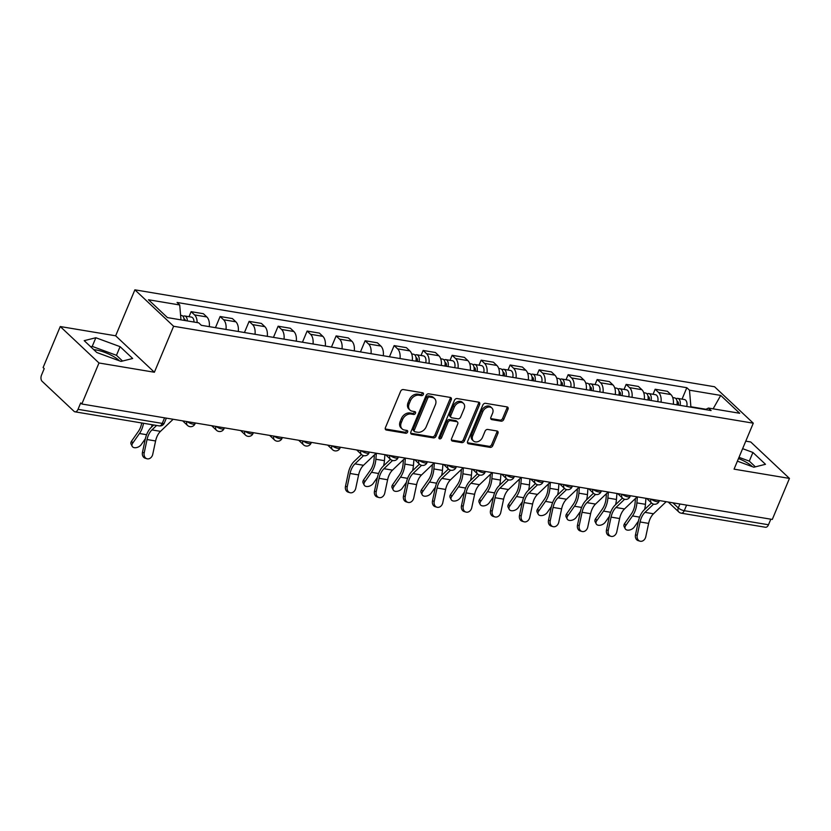 <?xml version="1.0" encoding="UTF-8"?>
<svg xmlns="http://www.w3.org/2000/svg" width="831" height="831" viewBox="0 0 831 831"><rect width="100%" height="100%" fill="white"/><g stroke="black" fill="none" stroke-linecap="round" stroke-linejoin="round"><path stroke-width="1.25" d="M423.374 394.434A1.61 1.205 133.3 0 0 422.688 392.803L403.305 389.562A2.296 1.724 133.3 0 0 400.635 391.287L385.397 427.705A2.296 1.724 133.3 0 0 385.646 429.679A2.296 1.724 133.3 0 0 386.373 430.032L405.767 433.273A1.61 1.205 133.3 0 0 406.951 430.437L404.437 430.022A7.354 5.505 133.3 0 1 402.111 428.9A7.354 5.505 133.3 0 1 401.311 422.574L402.578 419.53A7.354 5.505 133.3 0 1 411.127 414.035L413.641 414.461A1.61 1.205 133.3 0 0 414.825 411.625L412.311 411.2A7.354 5.505 133.3 0 1 409.984 410.078A7.354 5.505 133.3 0 1 409.184 403.752L410.452 400.719A7.354 5.505 133.3 0 1 419.001 395.224L421.504 395.639A1.61 1.205 133.3 0 0 423.374 394.434M409.984 410.078L408.852 409.018A7.354 5.505 133.3 0 1 408.052 402.692L409.319 399.659A7.354 5.505 133.3 0 1 417.868 394.154L420.382 394.58A1.61 1.205 133.3 0 0 422.377 392.751M386.373 430.032L385.252 428.973L404.635 432.213A1.61 1.205 133.3 0 0 406.639 430.385M402.111 428.9L400.978 427.84A7.354 5.505 133.3 0 1 400.178 421.504L401.446 418.471A7.354 5.505 133.3 0 1 409.995 412.976L412.508 413.391A1.61 1.205 133.3 0 0 414.503 411.574M93.778 349.664A18.251 5.412 -157.3 0 1 96.001 349.944A18.251 5.412 -157.3 0 1 119.539 360.872M501.083 421.172A2.296 1.724 133.3 0 0 503.752 419.458L508.021 409.236A2.296 1.724 133.3 0 0 507.772 407.263A2.296 1.724 133.3 0 0 507.045 406.91L485.512 403.305A2.296 1.724 133.3 0 0 482.842 405.029L467.604 441.448A2.296 1.724 133.3 0 0 467.853 443.422A2.296 1.724 133.3 0 0 468.58 443.775L490.113 447.379A2.296 1.724 133.3 0 0 492.793 445.655L497.956 433.315A2.296 1.724 133.3 0 0 497.696 431.341A2.296 1.724 133.3 0 0 496.969 430.988L487.755 429.45A2.296 1.724 133.3 0 0 485.086 431.164L482.531 437.283A6.139 4.602 133.3 0 1 473.431 440.939A6.139 4.602 133.3 0 1 472.766 435.652L482.79 411.677A6.139 4.602 133.3 0 1 491.89 408.021A6.139 4.602 133.3 0 1 492.554 413.308L490.882 417.307A2.296 1.724 133.3 0 0 491.131 419.281A2.296 1.724 133.3 0 0 491.859 419.634L501.083 421.172L499.95 420.112A2.296 1.724 133.3 0 0 502.62 418.398L506.9 408.177A2.296 1.724 133.3 0 0 507.035 406.91M154.379 372.246L115.654 335.797L60.258 326.541L98.982 362.981L154.379 372.246L173.617 326.271L753.281 423.187L734.053 469.151L789.45 478.417L772.29 519.437L81.822 404.001L80.69 402.942L78.021 409.33L162.242 423.415A4.685 1.392 22.7 0 0 164.299 423.093L166.366 418.138M98.982 362.981L81.822 404.001M451.275 399.753A2.296 1.724 133.3 0 0 451.025 397.769A2.296 1.724 133.3 0 0 450.298 397.426L428.765 393.821A2.296 1.724 133.3 0 0 426.085 395.535L410.857 431.964A2.296 1.724 133.3 0 0 411.106 433.938A2.296 1.724 133.3 0 0 411.833 434.291L433.367 437.885A2.296 1.724 133.3 0 0 436.036 436.171L451.275 399.753L450.142 398.683A2.296 1.724 133.3 0 0 450.288 397.415M457.133 398.568L478.666 402.162A2.296 1.724 133.3 0 1 479.394 402.516A2.296 1.724 133.3 0 1 479.643 404.489L464.415 440.918A2.296 1.724 133.3 0 1 461.745 442.632L452.521 441.095A2.296 1.724 133.3 0 1 451.794 440.742A2.296 1.724 133.3 0 1 451.545 438.768L457.725 423.997A2.296 1.724 133.3 0 0 457.476 422.013A2.296 1.724 133.3 0 0 456.749 421.66L450.631 420.642A2.296 1.724 133.3 0 0 447.961 422.356L441.531 437.74A1.61 1.205 133.3 0 1 438.976 437.314L454.464 400.282A2.296 1.724 133.3 0 1 457.133 398.568M738.489 458.535A18.251 5.412 -157.3 0 1 752.367 466.669M60.258 326.541L43.098 367.562L44.22 368.621L41.55 375.01A4.685 2.773 -80.5 0 0 42.08 381.263L74.042 411.324A4.685 2.773 -80.5 0 0 74.987 411.823A4.685 2.773 -80.5 0 0 78.021 409.33M115.654 335.797L134.882 289.832L714.546 386.747L753.281 423.187M789.45 478.417L750.725 441.978L745.771 441.147M770.815 519.198L768.488 524.766A4.685 2.773 99.5 0 1 765.455 527.259L681.243 513.174A4.685 2.773 -80.5 0 0 684.266 510.691L768.488 524.766M209.277 326.645A10.761 6.378 -80.5 0 0 206.836 316.954L194.568 314.907A10.761 6.378 99.5 0 1 197.134 322.563M194.568 314.907L191.12 311.667L189.011 316.694M206.836 316.954L203.387 313.713L191.12 311.667M215.447 327.684L220.122 316.518L223.57 319.748A10.761 6.378 99.5 0 1 226.011 329.44M238.279 331.496A10.761 6.378 -80.5 0 0 235.838 321.805L232.389 318.564L220.122 316.518M244.449 332.525L249.123 321.358L252.572 324.599A10.761 6.378 99.5 0 1 255.013 334.291M267.281 336.347A10.761 6.378 -80.5 0 0 264.84 326.656L261.391 323.415L249.123 321.358M273.451 337.376L278.125 326.209L281.574 329.45A10.761 6.378 99.5 0 1 284.015 339.141M296.283 341.198A10.761 6.378 -80.5 0 0 293.842 331.507L290.393 328.266L278.125 326.209M302.453 342.227L307.127 331.06L310.576 334.301A10.761 6.378 99.5 0 1 313.017 343.992M325.285 346.039A10.761 6.378 -80.5 0 0 322.844 336.347L319.395 333.106L307.127 331.06M331.455 347.078L336.129 335.911L339.578 339.152A10.761 6.378 99.5 0 1 342.019 348.843M354.286 350.89A10.761 6.378 -80.5 0 0 351.845 341.198L348.397 337.957L336.129 335.911M360.457 351.918L365.131 340.752L368.58 343.992A10.761 6.378 99.5 0 1 371.021 353.684M383.288 355.741A10.761 6.378 -80.5 0 0 380.847 346.049L377.399 342.808L365.131 340.752M389.459 356.769L394.133 345.603L397.582 348.843A10.761 6.378 99.5 0 1 400.023 358.535M412.29 360.592A10.761 6.378 -80.5 0 0 409.849 350.9L406.401 347.659L394.133 345.603M421.026 355.481L423.135 350.453L426.583 353.694A10.761 6.378 99.5 0 1 429.025 363.386M441.292 365.432A10.761 6.378 -80.5 0 0 438.851 355.741L435.402 352.5L423.135 350.453M450.028 360.332L452.137 355.304L455.585 358.545A10.761 6.378 99.5 0 1 458.026 368.237M470.294 370.283A10.761 6.378 -80.5 0 0 467.853 360.592L464.404 357.351L452.137 355.304M479.03 365.183L481.139 360.155L484.587 363.396A10.761 6.378 99.5 0 1 487.028 373.077M499.296 375.134A10.761 6.378 -80.5 0 0 496.855 365.443L493.406 362.202L481.139 360.155M508.032 370.034L510.141 364.996L513.589 368.237A10.761 6.378 99.5 0 1 516.03 377.928M528.298 379.985A10.761 6.378 -80.5 0 0 525.857 370.294L522.408 367.053L510.141 364.996M537.034 374.885L539.142 369.847L542.591 373.088A10.761 6.378 99.5 0 1 545.032 382.779M557.3 384.836A10.761 6.378 -80.5 0 0 554.859 375.145L551.41 371.904L539.142 369.847M566.036 379.725L568.144 374.698L571.593 377.939A10.761 6.378 99.5 0 1 574.034 387.63M586.302 389.677A10.761 6.378 -80.5 0 0 583.861 379.985L580.412 376.744L568.144 374.698M595.038 384.576L597.146 379.549L600.595 382.79A10.761 6.378 99.5 0 1 603.036 392.481M615.304 394.528A10.761 6.378 -80.5 0 0 612.863 384.836L609.414 381.595L597.146 379.549M624.039 389.427L626.148 384.389L629.597 387.63A10.761 6.378 99.5 0 1 632.038 397.322M644.305 399.379A10.761 6.378 -80.5 0 0 641.864 389.687L638.416 386.446L626.148 384.389M653.041 394.278L655.15 389.24L658.599 392.481A10.761 6.378 99.5 0 1 661.04 402.173M673.307 404.23A10.761 6.378 -80.5 0 0 670.866 394.538L667.418 391.297L655.15 389.24M705.997 409.278L690.893 406.754L689.481 390.196L720.716 395.421L739.683 413.267L708.448 408.052L711.097 410.545L201.341 325.316L198.682 322.823L167.446 317.598L148.479 299.752L179.714 304.977L180.981 319.862M689.481 390.196L686.822 387.703L177.065 302.474L179.714 304.977M173.617 326.271L134.882 289.832M120.079 346.662L95.856 337.739L84.201 340.658L96.78 352.5L121.014 361.412L132.669 358.493L120.079 346.662L116.465 355.315L92.231 346.392L90.704 346.776M737.398 461.163L753.852 467.219L765.496 464.3L752.917 452.459L742.623 448.667M682.043 399.119L686.822 387.703M708.448 408.052L705.374 409.59M713.123 408.831L720.716 395.421M122.541 361.038L116.465 355.315M92.231 346.392L95.856 337.739M755.379 466.835L749.302 461.122L738.998 457.33M749.302 461.122L752.917 452.459M411.833 434.291L410.711 433.231L432.234 436.826A2.296 1.724 133.3 0 0 434.904 435.112L450.142 398.683M429.585 396.989A1.61 1.205 133.3 0 0 427.716 398.194L414.337 430.157A1.61 1.205 133.3 0 0 415.022 431.788L417.671 432.234A7.354 5.505 133.3 0 0 426.22 426.739L435.361 404.884A7.354 5.505 133.3 0 0 434.561 398.558A7.354 5.505 133.3 0 0 432.224 397.436L429.585 396.989L428.453 395.93A1.61 1.205 133.3 0 0 426.583 397.125L427.716 398.194M414.513 431.549L413.381 430.479A1.61 1.205 133.3 0 1 413.215 429.097L426.583 397.125M434.561 398.558L433.429 397.488A7.354 5.505 133.3 0 0 431.102 396.366L432.224 397.436M428.453 395.93L431.102 396.366M452.521 441.095L451.399 440.035L460.613 441.573A2.296 1.724 133.3 0 0 463.283 439.848L478.521 403.43A2.296 1.724 133.3 0 0 478.666 402.162M457.476 422.013L456.344 420.953A2.296 1.724 133.3 0 0 455.617 420.6L449.509 419.582A2.296 1.724 133.3 0 0 446.839 421.296L440.399 436.68L441.531 437.74M438.841 437.885A1.61 1.205 133.3 0 0 440.399 436.68M464.134 408.665A6.139 4.602 133.3 0 0 463.469 403.378A6.139 4.602 133.3 0 0 454.37 407.034L450.838 415.479A2.296 1.724 133.3 0 0 451.088 417.463A2.296 1.724 133.3 0 0 451.815 417.806L457.933 418.834A2.296 1.724 133.3 0 0 460.603 417.11L464.134 408.665M463.469 403.378L462.337 402.308A6.139 4.602 133.3 0 0 453.248 405.975L454.37 407.034M451.088 417.463L449.966 416.393A2.296 1.724 133.3 0 1 449.716 414.42L453.248 405.975M491.859 419.634L490.737 418.575L499.95 420.112M491.89 408.021L490.757 406.951A6.139 4.602 133.3 0 0 481.668 410.618L482.79 411.677M473.431 440.939L472.309 439.879A6.139 4.602 133.3 0 1 471.634 434.592L481.668 410.618M468.58 443.775L467.458 442.726L488.992 446.309A2.296 1.724 133.3 0 0 491.661 444.595L496.824 432.255A2.296 1.724 133.3 0 0 496.969 430.988M132.171 446.299L131.101 444.18A5.381 3.376 -26.8 0 1 131.63 441.043L132.7 443.162A5.381 3.376 153.2 0 0 132.171 446.299A5.381 3.376 153.2 0 0 136.346 447.629A5.381 3.376 153.2 0 0 141.249 444.585L145.383 438.695M185.386 320.6A2.805 1.662 -80.5 0 0 184.202 318.969A2.805 1.662 -80.5 0 0 184.035 318.959M187.287 320.922A5.848 3.469 -80.5 0 0 184.7 315.977A5.848 3.469 -80.5 0 0 183.007 316.362M193.976 322.033A5.848 3.469 -80.5 0 0 191.39 317.089L184.7 315.977M184.118 320.392A5.848 3.469 -80.5 0 0 181.542 315.448L180.597 315.292M141.737 422.979A14.511 8.59 99.5 0 1 138.393 431.393L131.63 441.043M132.7 443.162L139.463 433.512A17.544 10.398 -80.5 0 0 143.514 423.28M151.543 427.082A17.544 10.398 -80.5 0 0 152.063 424.703M144.199 452.874A5.381 4.321 106.7 0 0 146.921 458.743A5.381 4.321 106.7 0 0 152.748 454.297L155.594 440.97L147.045 439.537L144.199 452.874L142.465 452.344L145.311 439.017A17.544 10.398 99.5 0 1 151.232 427.383L153.745 424.984M146.921 458.743L145.186 458.213A5.381 4.321 -73.3 0 1 142.465 452.344M156.612 425.472L151.938 429.918A14.511 8.59 -80.5 0 0 147.045 439.537M173.149 419.271L160.487 431.351A14.511 8.59 -80.5 0 0 155.594 440.97M364.186 485.086L363.116 482.977A5.381 3.376 -26.8 0 1 363.646 479.83L364.716 481.949A5.381 3.376 153.2 0 0 364.186 485.086A5.381 3.376 153.2 0 0 368.362 486.415A5.381 3.376 153.2 0 0 373.264 483.382L377.399 477.493M417.255 361.423L417.328 361.111A2.805 1.662 -80.5 0 0 416.217 357.766A2.805 1.662 -80.5 0 0 416.051 357.745M419.042 361.714A5.848 3.469 -80.5 0 0 416.715 354.764A5.848 3.469 -80.5 0 0 415.022 355.149M425.742 362.835A5.848 3.469 -80.5 0 0 423.405 355.886L416.715 354.764M415.884 361.184A5.848 3.469 -80.5 0 0 413.558 354.235L411.698 353.923M374.407 454.889L374.054 459.398A14.511 8.59 99.5 0 1 370.408 470.19L363.646 479.83M364.716 481.949L371.478 472.299A17.544 10.398 -80.5 0 0 375.882 459.252L376.35 453.248M383.558 465.879A17.544 10.398 -80.5 0 0 384.441 460.675L384.909 454.671M393.188 489.937L392.118 487.818A5.381 3.376 -26.8 0 1 392.648 484.681L393.717 486.8A5.381 3.376 153.2 0 0 393.188 489.937A5.381 3.376 153.2 0 0 397.363 491.266A5.381 3.376 153.2 0 0 402.266 488.223L406.401 482.344M446.257 366.263L446.33 365.962A2.805 1.662 -80.5 0 0 445.219 362.617A2.805 1.662 -80.5 0 0 445.052 362.596M448.044 366.564A5.848 3.469 -80.5 0 0 445.717 359.615A5.848 3.469 -80.5 0 0 444.024 360M454.744 367.686A5.848 3.469 -80.5 0 0 452.407 360.727L445.717 359.615M444.886 366.035A5.848 3.469 -80.5 0 0 442.559 359.085L440.7 358.774M403.409 459.74L403.056 464.238A14.511 8.59 99.5 0 1 399.41 475.031L392.648 484.681M393.717 486.8L400.48 477.15A17.544 10.398 -80.5 0 0 404.884 464.093L405.351 458.089M412.56 470.72A17.544 10.398 -80.5 0 0 413.443 465.526L413.911 459.522M422.19 494.788L421.12 492.669A5.381 3.376 -26.8 0 1 421.649 489.532L422.719 491.64A5.381 3.376 153.2 0 0 422.19 494.788A5.381 3.376 153.2 0 0 426.365 496.107A5.381 3.376 153.2 0 0 431.268 493.074L435.402 487.184M475.259 371.114L475.332 370.813A2.805 1.662 -80.5 0 0 474.221 367.458A2.805 1.662 -80.5 0 0 474.054 367.447M477.046 371.415A5.848 3.469 -80.5 0 0 474.719 364.456A5.848 3.469 -80.5 0 0 473.026 364.851M483.746 372.537A5.848 3.469 -80.5 0 0 481.409 365.578L474.719 364.456M473.888 370.886A5.848 3.469 -80.5 0 0 471.561 363.936L469.702 363.625M432.411 464.591L432.058 469.089A14.511 8.59 99.5 0 1 428.412 479.882L421.649 489.532M422.719 491.64L429.482 482.001A17.544 10.398 -80.5 0 0 433.886 468.944L434.353 462.94M441.562 475.571A17.544 10.398 -80.5 0 0 442.445 470.377L442.913 464.373M451.191 499.639L450.122 497.52A5.381 3.376 -26.8 0 1 450.651 494.383L451.721 496.491A5.381 3.376 153.2 0 0 451.191 499.639A5.381 3.376 153.2 0 0 455.367 500.958A5.381 3.376 153.2 0 0 460.27 497.925L464.404 492.035M504.261 375.965L504.334 375.654A2.805 1.662 -80.5 0 0 503.222 372.309A2.805 1.662 -80.5 0 0 503.056 372.298M506.048 376.266A5.848 3.469 -80.5 0 0 503.721 369.307A5.848 3.469 -80.5 0 0 502.028 369.702M512.748 377.378A5.848 3.469 -80.5 0 0 510.411 370.429L503.721 369.307M502.89 375.737A5.848 3.469 -80.5 0 0 500.563 368.777L498.704 368.476M461.413 469.442L461.06 473.94A14.511 8.59 99.5 0 1 457.414 484.733L450.651 494.383M451.721 496.491L458.483 486.852A17.544 10.398 -80.5 0 0 462.888 473.795L463.355 467.791M470.564 480.422A17.544 10.398 -80.5 0 0 471.447 475.218L471.915 469.224M480.193 504.479L479.123 502.371A5.381 3.376 -26.8 0 1 479.653 499.223L480.723 501.342A5.381 3.376 153.2 0 0 480.193 504.479A5.381 3.376 153.2 0 0 484.369 505.809A5.381 3.376 153.2 0 0 489.272 502.776L493.406 496.886M533.263 380.816L533.336 380.505A2.805 1.662 -80.5 0 0 532.224 377.16A2.805 1.662 -80.5 0 0 532.058 377.149M535.05 381.107A5.848 3.469 -80.5 0 0 532.723 374.158A5.848 3.469 -80.5 0 0 531.03 374.552M541.75 382.229A5.848 3.469 -80.5 0 0 539.412 375.28L532.723 374.158M531.892 380.588A5.848 3.469 -80.5 0 0 529.565 373.628L527.706 373.316M490.415 474.293L490.061 478.791A14.511 8.59 99.5 0 1 486.415 489.584L479.653 499.223M480.723 501.342L487.485 491.692A17.544 10.398 -80.5 0 0 491.89 478.646L492.357 472.642M499.566 485.273A17.544 10.398 -80.5 0 0 500.449 480.069L500.916 474.065M509.195 509.33L508.125 507.222A5.381 3.376 -26.8 0 1 508.655 504.074L509.725 506.193A5.381 3.376 153.2 0 0 509.195 509.33A5.381 3.376 153.2 0 0 513.371 510.66A5.381 3.376 153.2 0 0 518.274 507.616L522.408 501.737M562.265 385.657L562.338 385.355A2.805 1.662 -80.5 0 0 561.226 382.011A2.805 1.662 -80.5 0 0 561.06 381.99M564.052 385.958A5.848 3.469 -80.5 0 0 561.725 379.009A5.848 3.469 -80.5 0 0 560.032 379.393M570.752 387.08A5.848 3.469 -80.5 0 0 568.414 380.131L561.725 379.009M560.894 385.428A5.848 3.469 -80.5 0 0 558.567 378.479L556.708 378.167M519.417 479.134L519.063 483.642A14.511 8.59 99.5 0 1 515.417 494.435L508.655 504.074M509.725 506.193L516.487 496.543A17.544 10.398 -80.5 0 0 520.892 483.486L521.359 477.493M528.568 490.113A17.544 10.398 -80.5 0 0 529.451 484.92L529.918 478.916M538.197 514.181L537.127 512.062A5.381 3.376 -26.8 0 1 537.657 508.925L538.727 511.044A5.381 3.376 153.2 0 0 538.197 514.181A5.381 3.376 153.2 0 0 542.373 515.5A5.381 3.376 153.2 0 0 547.276 512.467L551.41 506.578M591.267 390.508L591.34 390.206A2.805 1.662 -80.5 0 0 590.228 386.851A2.805 1.662 -80.5 0 0 590.062 386.841M593.054 390.809A5.848 3.469 -80.5 0 0 590.727 383.86A5.848 3.469 -80.5 0 0 589.034 384.244M599.753 391.931A5.848 3.469 -80.5 0 0 597.416 384.971L590.727 383.86M589.896 390.279A5.848 3.469 -80.5 0 0 587.569 383.33L585.71 383.018M548.418 483.985L548.065 488.483A14.511 8.59 99.5 0 1 544.419 499.275L537.657 508.925M538.727 511.044L545.489 501.394A17.544 10.398 -80.5 0 0 549.893 488.337L550.361 482.333M557.57 494.964A17.544 10.398 -80.5 0 0 558.453 489.771L558.92 483.767M567.199 519.032L566.129 516.913A5.381 3.376 -26.8 0 1 566.659 513.776L567.729 515.885A5.381 3.376 153.2 0 0 567.199 519.032A5.381 3.376 153.2 0 0 571.375 520.351A5.381 3.376 153.2 0 0 576.278 517.318L580.412 511.429M620.269 395.359L620.342 395.057A2.805 1.662 -80.5 0 0 619.23 391.702A2.805 1.662 -80.5 0 0 619.064 391.692M622.055 395.66A5.848 3.469 -80.5 0 0 619.729 388.7A5.848 3.469 -80.5 0 0 618.035 389.095M628.755 396.782A5.848 3.469 -80.5 0 0 626.418 389.822L619.729 388.7M618.898 395.13A5.848 3.469 -80.5 0 0 616.571 388.181L614.711 387.869M577.42 488.836L577.067 493.334A14.511 8.59 99.5 0 1 573.421 504.126L566.659 513.776M567.729 515.885L574.491 506.245A17.544 10.398 -80.5 0 0 578.895 493.188L579.363 487.184M586.572 499.815A17.544 10.398 -80.5 0 0 587.455 494.622L587.922 488.618M596.201 523.883L595.131 521.764A5.381 3.376 -26.8 0 1 595.661 518.627L596.731 520.736A5.381 3.376 153.2 0 0 596.201 523.883A5.381 3.376 153.2 0 0 600.377 525.202A5.381 3.376 153.2 0 0 605.28 522.169L609.414 516.28M649.271 400.21L649.343 399.898A2.805 1.662 -80.5 0 0 648.232 396.553A2.805 1.662 -80.5 0 0 648.066 396.543M651.057 400.511A5.848 3.469 -80.5 0 0 648.731 393.551A5.848 3.469 -80.5 0 0 647.037 393.946M657.757 401.622A5.848 3.469 -80.5 0 0 655.42 394.673L648.731 393.551M647.9 399.981A5.848 3.469 -80.5 0 0 645.573 393.021L643.713 392.71M606.422 493.687L606.069 498.185A14.511 8.59 99.5 0 1 602.423 508.977L595.661 518.627M596.731 520.736L603.493 511.096A17.544 10.398 -80.5 0 0 607.897 498.039L608.365 492.035M615.574 504.666A17.544 10.398 -80.5 0 0 616.457 499.462L616.924 493.469M347.213 486.81A5.381 4.321 106.7 0 0 349.934 492.679A5.381 4.321 106.7 0 0 355.761 488.244L358.608 474.906L350.059 473.473L347.213 486.81L345.478 486.291L348.324 472.953A17.544 10.398 99.5 0 1 354.245 461.319L361.443 454.453M349.934 492.679L348.199 492.16A5.381 4.321 -73.3 0 1 345.478 486.291M363.573 455.637L354.951 463.864A14.511 8.59 -80.5 0 0 350.059 473.473M376.163 453.217L363.5 465.287A14.511 8.59 -80.5 0 0 358.608 474.906M376.214 491.661A5.381 4.321 106.7 0 0 378.936 497.53A5.381 4.321 106.7 0 0 384.763 493.095L387.61 479.757L379.061 478.324L376.214 491.661L374.48 491.142L377.326 477.804A17.544 10.398 99.5 0 1 383.247 466.17L390.445 459.304M378.936 497.53L377.201 497.011A5.381 4.321 -73.3 0 1 374.48 491.142M392.575 460.488L383.953 468.715A14.511 8.59 -80.5 0 0 379.061 478.324M405.164 458.058L392.502 470.138A14.511 8.59 -80.5 0 0 387.61 479.757M405.216 496.512A5.381 4.321 106.7 0 0 407.938 502.381A5.381 4.321 106.7 0 0 413.765 497.935L416.611 484.608L408.063 483.175L405.216 496.512L403.482 495.982L406.328 482.655A17.544 10.398 99.5 0 1 412.249 471.021L419.447 464.155M407.938 502.381L406.203 501.851A5.381 4.321 -73.3 0 1 403.482 495.982M421.577 465.339L412.955 473.556A14.511 8.59 -80.5 0 0 408.063 483.175M434.166 462.909L421.504 474.989A14.511 8.59 -80.5 0 0 416.611 484.608M434.218 501.353A5.381 4.321 106.7 0 0 436.94 507.222A5.381 4.321 106.7 0 0 442.767 502.786L445.613 489.449L437.064 488.026L434.218 501.353L432.484 500.833L435.33 487.506A17.544 10.398 99.5 0 1 441.251 475.872L448.449 468.996M436.94 507.222L435.205 506.702A5.381 4.321 -73.3 0 1 432.484 500.833M450.579 470.19L441.957 478.407A14.511 8.59 -80.5 0 0 437.064 488.026M463.168 467.76L450.506 479.84A14.511 8.59 -80.5 0 0 445.613 489.449M463.22 506.204A5.381 4.321 106.7 0 0 465.942 512.073A5.381 4.321 106.7 0 0 471.769 507.637L474.615 494.3L466.066 492.876L463.22 506.204L461.485 505.684L464.332 492.347A17.544 10.398 99.5 0 1 470.253 480.723L477.451 473.847M465.942 512.073L464.207 511.553A5.381 4.321 -73.3 0 1 461.485 505.684M479.58 475.031L470.959 483.258A14.511 8.59 -80.5 0 0 466.066 492.876M492.17 472.61L479.508 484.691A14.511 8.59 -80.5 0 0 474.615 494.3M492.222 511.055A5.381 4.321 106.7 0 0 494.944 516.924A5.381 4.321 106.7 0 0 500.771 512.488L503.617 499.151L495.068 497.717L492.222 511.055L490.487 510.535L493.334 497.198A17.544 10.398 99.5 0 1 499.254 485.564L506.453 478.698M494.944 516.924L493.209 516.404A5.381 4.321 -73.3 0 1 490.487 510.535M508.582 479.882L499.961 488.109A14.511 8.59 -80.5 0 0 495.068 497.717M521.172 477.461L508.51 489.532A14.511 8.59 -80.5 0 0 503.617 499.151M521.224 515.906A5.381 4.321 106.7 0 0 523.946 521.775A5.381 4.321 106.7 0 0 529.773 517.329L532.619 504.002L524.07 502.568L521.224 515.906L519.489 515.386L522.335 502.049A17.544 10.398 99.5 0 1 528.256 490.415L535.455 483.549M523.946 521.775L522.211 521.255A5.381 4.321 -73.3 0 1 519.489 515.386M537.584 484.733L528.963 492.96A14.511 8.59 -80.5 0 0 524.07 502.568M550.174 482.302L537.512 494.383A14.511 8.59 -80.5 0 0 532.619 504.002M550.226 520.757A5.381 4.321 106.7 0 0 552.947 526.625A5.381 4.321 106.7 0 0 558.775 522.18L561.621 508.852L553.072 507.419L550.226 520.757L548.491 520.227L551.337 506.9A17.544 10.398 99.5 0 1 557.258 495.266L564.457 488.389M552.947 526.625L551.213 526.096A5.381 4.321 -73.3 0 1 548.491 520.227M566.586 489.584L557.965 497.8A14.511 8.59 -80.5 0 0 553.072 507.419M579.176 487.153L566.513 499.234A14.511 8.59 -80.5 0 0 561.621 508.852M579.228 525.597A5.381 4.321 106.7 0 0 581.949 531.466A5.381 4.321 106.7 0 0 587.777 527.031L590.623 513.693L582.074 512.27L579.228 525.597L577.493 525.078L580.339 511.74A17.544 10.398 99.5 0 1 586.26 500.117L593.459 493.24M581.949 531.466L580.215 530.947A5.381 4.321 -73.3 0 1 577.493 525.078M595.588 494.435L586.966 502.651A14.511 8.59 -80.5 0 0 582.074 512.27M608.178 492.004L595.515 504.085A14.511 8.59 -80.5 0 0 590.623 513.693M608.23 530.448A5.381 4.321 106.7 0 0 610.951 536.317A5.381 4.321 106.7 0 0 616.779 531.882L619.625 518.544L611.076 517.111L608.23 530.448L606.495 529.929L609.341 516.591A17.544 10.398 99.5 0 1 615.262 504.968L622.461 498.091M610.951 536.317L609.216 535.798A5.381 4.321 -73.3 0 1 606.495 529.929M624.59 499.275L615.968 507.502A14.511 8.59 -80.5 0 0 611.076 517.111M637.18 496.855L624.517 508.936A14.511 8.59 -80.5 0 0 619.625 518.544M625.203 528.724L624.133 526.615A5.381 3.376 -26.8 0 1 624.663 523.468L625.733 525.587A5.381 3.376 153.2 0 0 625.203 528.724A5.381 3.376 153.2 0 0 629.379 530.053A5.381 3.376 153.2 0 0 634.282 527.02L638.416 521.13M678.273 405.061L678.345 404.749A2.805 1.662 -80.5 0 0 677.234 401.404A2.805 1.662 -80.5 0 0 677.068 401.383M680.059 405.351A5.848 3.469 -80.5 0 0 677.732 398.402A5.848 3.469 -80.5 0 0 676.039 398.787M686.759 406.473A5.848 3.469 -80.5 0 0 684.422 399.524L677.732 398.402M676.901 404.832A5.848 3.469 -80.5 0 0 674.575 397.872L672.715 397.561M635.424 498.527L635.071 503.035A14.511 8.59 99.5 0 1 631.425 513.828L624.663 523.468M625.733 525.587L632.495 515.937A17.544 10.398 -80.5 0 0 636.899 502.89L637.367 496.886M644.576 509.517A17.544 10.398 -80.5 0 0 645.458 504.313L645.926 498.309M637.232 535.299A5.381 4.321 106.7 0 0 639.953 541.168A5.381 4.321 106.7 0 0 645.78 536.733L648.627 523.395L640.078 521.961L637.232 535.299L635.497 534.78L638.343 521.442A17.544 10.398 99.5 0 1 644.264 509.808L651.462 502.942M639.953 541.168L638.218 540.649A5.381 4.321 -73.3 0 1 635.497 534.78M653.592 504.126L644.97 512.353A14.511 8.59 -80.5 0 0 640.078 521.961M666.182 501.695L653.519 513.776A14.511 8.59 -80.5 0 0 648.627 523.395M672.85 502.817L678.293 507.938A4.685 1.392 22.7 0 0 684.266 510.691L686.603 505.113M679.945 504.002L678.293 507.938A4.685 3.501 -46.7 0 0 678.802 511.969A4.685 4.685 0 0 0 681.243 513.174M641.864 389.687L629.597 387.63M612.863 384.836L600.595 382.79M583.861 379.985L571.593 377.939M554.859 375.145L542.591 373.088M525.857 370.294L513.589 368.237M496.855 365.443L484.587 363.396M467.853 360.592L455.585 358.545M438.851 355.741L426.583 353.694M409.849 350.9L397.582 348.843M380.847 346.049L368.58 343.992M351.845 341.198L339.578 339.152M322.844 336.347L310.576 334.301M293.842 331.507L281.574 329.45M264.84 326.656L252.572 324.599M235.838 321.805L223.57 319.748M670.866 394.538L658.599 392.481M187.266 421.629A4.685 1.392 22.7 0 0 191.857 423.883A4.685 1.392 22.7 0 0 195.025 423.82L195.368 422.989M182.654 420.86L187.494 425.42A4.685 3.501 -46.7 0 1 186.913 421.577M216.268 426.48A4.685 1.392 22.7 0 0 220.859 428.734A4.685 1.392 22.7 0 0 224.027 428.671L224.37 427.84M245.27 431.331A4.685 1.392 22.7 0 0 249.861 433.585A4.685 1.392 22.7 0 0 253.029 433.512L253.372 432.681M274.272 436.182A4.685 1.392 22.7 0 0 278.863 438.425A4.685 1.392 22.7 0 0 282.031 438.363L282.374 437.532M303.273 441.022A4.685 1.392 22.7 0 0 307.865 443.276A4.685 1.392 22.7 0 0 311.033 443.214L311.376 442.383M332.275 445.873A4.685 1.392 22.7 0 0 336.867 448.127A4.685 1.392 22.7 0 0 340.035 448.065L340.378 447.234M361.277 450.724A4.685 1.392 22.7 0 0 365.869 452.978A4.685 1.392 22.7 0 0 369.037 452.905L369.38 452.074M390.279 455.575A4.685 1.392 22.7 0 0 394.87 457.829A4.685 1.392 22.7 0 0 398.039 457.756L398.381 456.925M419.281 460.416A4.685 1.392 22.7 0 0 423.872 462.67A4.685 1.392 22.7 0 0 427.041 462.607L427.383 461.776M448.283 465.267A4.685 1.392 22.7 0 0 452.874 467.521A4.685 1.392 22.7 0 0 456.042 467.458L456.385 466.627M477.285 470.117A4.685 1.392 22.7 0 0 481.876 472.372A4.685 1.392 22.7 0 0 485.044 472.309L485.387 471.478M506.287 474.968A4.685 1.392 22.7 0 0 510.878 477.223A4.685 1.392 22.7 0 0 514.046 477.15L514.389 476.319M535.289 479.819A4.685 1.392 22.7 0 0 539.88 482.063A4.685 1.392 22.7 0 0 543.048 482.001L543.391 481.17M564.291 484.66A4.685 1.392 22.7 0 0 568.882 486.914A4.685 1.392 22.7 0 0 572.05 486.852L572.393 486.021M593.292 489.511A4.685 1.392 22.7 0 0 597.884 491.765A4.685 1.392 22.7 0 0 601.052 491.703L601.395 490.872M622.294 494.362A4.685 1.392 22.7 0 0 626.886 496.616A4.685 1.392 22.7 0 0 630.054 496.543L630.397 495.712M651.296 499.213A4.685 1.392 22.7 0 0 655.888 501.467A4.685 1.392 22.7 0 0 659.056 501.394L659.399 500.563M211.656 425.711L216.496 430.271A4.685 3.501 -46.7 0 1 215.915 426.417M240.658 430.562L245.498 435.122A4.685 3.501 -46.7 0 1 244.916 431.268M269.66 435.402L274.5 439.963A4.685 3.501 -46.7 0 1 273.918 436.119M298.661 440.253L303.502 444.814A4.685 3.501 -46.7 0 1 302.92 440.97M327.663 445.104L332.504 449.664A4.685 3.501 -46.7 0 1 331.922 445.821M356.665 449.955L361.506 454.515A4.685 3.501 -46.7 0 1 360.924 450.662M385.667 454.806L390.508 459.356A4.685 3.501 -46.7 0 1 389.926 455.513M414.669 459.647L419.51 464.207A4.685 3.501 -46.7 0 1 418.928 460.364M443.671 464.498L448.511 469.058A4.685 3.501 -46.7 0 1 447.93 465.215M472.673 469.349L477.513 473.909A4.685 3.501 -46.7 0 1 476.932 470.055M501.675 474.2L506.515 478.76A4.685 3.501 -46.7 0 1 505.934 474.906M530.677 479.04L535.517 483.6A4.685 3.501 -46.7 0 1 534.935 479.757M559.678 483.891L564.519 488.451A4.685 3.501 -46.7 0 1 563.937 484.608M588.68 488.742L593.521 493.302A4.685 3.501 -46.7 0 1 592.939 489.459M617.682 493.593L622.523 498.153A4.685 3.501 -46.7 0 1 621.941 494.3M646.684 498.444L651.525 502.994A4.685 3.501 -46.7 0 1 650.943 499.151M164.569 417.837L162.242 423.415A4.685 2.773 -80.5 0 1 159.209 425.898A4.685 4.685 0 0 0 164.299 423.093M417.868 394.154L419.001 395.224M409.319 399.659L410.452 400.719M408.052 402.692L409.184 403.752M412.508 413.391L413.641 414.461M409.995 412.976L411.127 414.035M401.446 418.471L402.578 419.53M400.178 421.504L401.311 422.574M404.635 432.213L405.767 433.273M420.382 394.58L421.504 395.639M434.904 435.112L436.036 436.171M432.234 436.826L433.367 437.885M413.215 429.097L414.337 430.157M478.521 403.43L479.643 404.489M463.283 439.848L464.415 440.918M460.613 441.573L461.745 442.632M455.617 420.6L456.749 421.66M449.509 419.582L450.631 420.642M446.839 421.296L447.961 422.356M449.716 414.42L450.838 415.479M471.634 434.592L472.766 435.652M496.824 432.255L497.956 433.315M491.661 444.595L492.793 445.655M488.992 446.309L490.113 447.379M506.9 408.177L508.021 409.236M502.62 418.398L503.752 419.458M139.463 433.512L146.588 434.706M160.487 431.351L151.938 429.918M416.123 359.543L417.442 359.771M371.478 472.299L378.604 473.493M375.882 459.252L384.441 460.675M445.125 364.394L446.444 364.612M400.48 477.15L407.606 478.344M404.884 464.093L413.443 465.526M474.127 369.244L475.446 369.463M429.482 482.001L436.607 483.195M433.886 468.944L442.445 470.377M503.129 374.095L504.448 374.314M458.483 486.852L465.609 488.036M462.888 473.795L471.447 475.218M532.131 378.946L533.45 379.165M487.485 491.692L494.611 492.887M491.89 478.646L500.449 480.069M561.133 383.787L562.452 384.015M516.487 496.543L523.613 497.738M520.892 483.486L529.451 484.92M590.135 388.638L591.454 388.856M545.489 501.394L552.615 502.589M549.893 488.337L558.453 489.771M619.137 393.489L620.456 393.707M574.491 506.245L581.617 507.429M578.895 493.188L587.455 494.622M648.138 398.34L649.458 398.558M603.493 511.096L610.619 512.28M607.897 498.039L616.457 499.462M363.5 465.287L354.951 463.864M392.502 470.138L383.953 468.715M421.504 474.989L412.955 473.556M450.506 479.84L441.957 478.407M479.508 484.691L470.959 483.258M508.51 489.532L499.961 488.109M537.512 494.383L528.963 492.96M566.513 499.234L557.965 497.8M595.515 504.085L586.966 502.651M624.517 508.936L615.968 507.502M677.14 403.18L678.46 403.409M632.495 515.937L639.621 517.131M636.899 502.89L645.458 504.313M653.519 513.776L644.97 512.353M187.494 425.42A4.685 4.685 0 0 0 195.025 423.82M216.496 430.271A4.685 4.685 0 0 0 224.027 428.671M245.498 435.122A4.685 4.685 0 0 0 253.029 433.512M274.5 439.963A4.685 4.685 0 0 0 282.031 438.363M303.502 444.814A4.685 4.685 0 0 0 311.033 443.214M332.504 449.664A4.685 4.685 0 0 0 340.035 448.065M361.506 454.515A4.685 4.685 0 0 0 369.037 452.905M390.508 459.356A4.685 4.685 0 0 0 398.039 457.756M419.51 464.207A4.685 4.685 0 0 0 427.041 462.607M448.511 469.058A4.685 4.685 0 0 0 456.042 467.458M477.513 473.909A4.685 4.685 0 0 0 485.044 472.309M506.515 478.76A4.685 4.685 0 0 0 514.046 477.15M535.517 483.6A4.685 4.685 0 0 0 543.048 482.001M564.519 488.451A4.685 4.685 0 0 0 572.05 486.852M593.521 493.302A4.685 4.685 0 0 0 601.052 491.703M622.523 498.153A4.685 4.685 0 0 0 630.054 496.543M651.525 502.994A4.685 4.685 0 0 0 659.056 501.394M678.802 511.969L668.259 502.049M159.209 425.898L74.987 411.823"/></g></svg>
